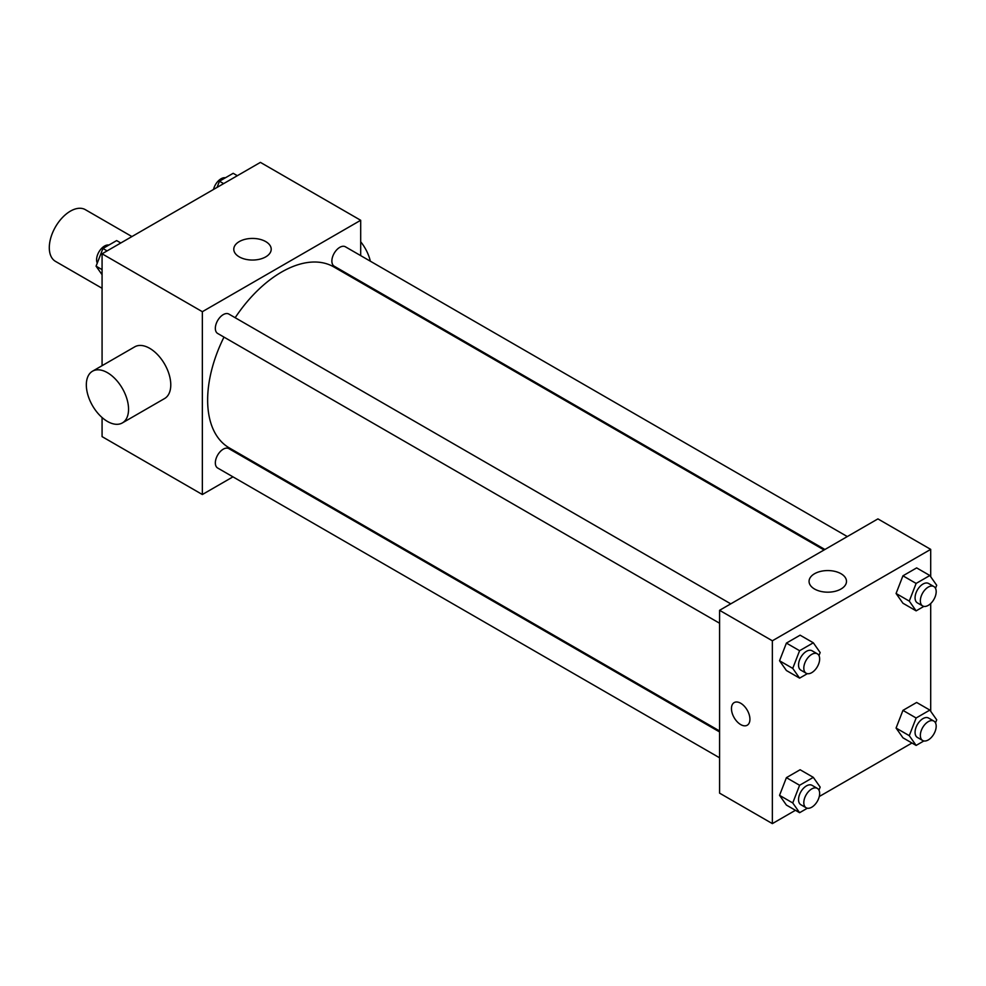 <?xml version="1.0" encoding="UTF-8"?>
<svg xmlns="http://www.w3.org/2000/svg" width="986" height="986" viewBox="0 0 986 986"><rect width="100%" height="100%" fill="white"/><g stroke="black" fill="none" stroke-linecap="round" stroke-linejoin="round"><path stroke-width="1.48" d="M131.927 236.566L85.338 209.661A29.851 17.243 120 0 0 62.328 217.659A29.851 17.243 120 0 0 49.3 247.708A29.851 17.243 120 0 0 55.487 261.376L102.076 288.282M232.955 476.854L202.352 494.528L102.076 436.625L102.076 417.546M102.076 365.683L102.076 253.796L260.415 162.382L360.691 220.285L360.691 255.62M256.2 463.445L255.349 463.925M223.982 337.101A104.491 60.331 120 0 0 207.639 400.057A104.491 60.331 120 0 0 229.282 447.903L719.583 730.971M824.074 549.978L333.773 266.91A104.491 60.331 120 0 0 235.173 317.714M360.691 281.478L360.691 282.452M202.352 494.528L202.352 311.699L360.691 220.285M847.307 536.569L345.383 246.783A11.191 6.458 120 0 0 336.756 249.791A11.191 6.458 120 0 0 331.875 261.056A11.191 6.458 120 0 0 334.192 266.183L824.925 549.498M719.583 731.945L228.851 448.63A11.191 6.458 120 0 0 220.223 451.625A11.191 6.458 120 0 0 215.342 462.89A11.191 6.458 120 0 0 217.659 468.017L719.583 757.803M719.583 623.238L217.659 333.453A11.191 6.458 -60 0 1 217.659 320.536A11.191 6.458 -60 0 1 228.851 314.066L730.774 603.851M202.352 311.699L102.076 253.796M239.253 256.878A18.722 10.809 180 0 1 233.781 249.224A18.722 10.809 180 0 1 252.49 238.427A18.722 10.809 180 0 1 271.212 249.224A18.722 10.809 180 0 1 259.663 259.219A18.722 10.809 180 0 1 239.253 256.878M92.511 371.204L134.737 346.838A29.851 17.243 60 0 1 157.748 354.824A29.851 17.243 60 0 1 170.775 384.873A29.851 17.243 60 0 1 164.588 398.541L122.363 422.92A29.851 17.243 60 0 1 92.511 405.677A29.851 17.243 60 0 1 92.511 371.204A29.851 17.243 60 0 1 115.522 379.203A29.851 17.243 60 0 1 128.55 409.252A29.851 17.243 60 0 1 122.363 422.92M370.354 261.204A29.851 17.243 -120 0 0 360.691 241.78M795.431 810.295L772.358 823.618L719.583 793.138L719.583 610.309L877.91 518.895L930.698 549.375L930.698 576.724M911.964 743.013L819.267 796.528M902.942 603.235L896.077 593.486L902.942 575.812L916.647 567.899L902.942 575.812L896.077 593.486L902.942 603.235L916.13 610.864L909.277 601.103L916.13 583.429L929.847 575.516L936.7 585.277L935.504 588.359M786.409 805.081L779.544 795.332L786.409 777.658L800.114 769.746L786.409 777.658L779.544 795.332L786.409 805.081L799.597 812.698L792.744 802.949L799.597 785.275L813.314 777.362L820.167 787.111L818.972 790.193M930.698 603.531L930.698 711.288M772.358 823.618L772.358 640.789L930.698 549.375M902.942 737.799L896.077 728.05L902.942 710.376L916.647 702.463L902.942 710.376L896.077 728.05L902.942 737.799L916.13 745.416L909.277 735.667L916.13 717.993L929.847 710.08L936.7 719.829L935.504 722.911M786.409 670.517L779.544 660.768L786.409 643.094L800.114 635.181L786.409 643.094L779.544 660.768L786.409 670.517L799.597 678.134L792.744 668.385L799.597 650.711L813.314 642.798L820.167 652.547L818.972 655.628M772.358 640.789L719.583 610.309M814.535 589.012A18.722 10.809 180 0 1 809.062 581.37A18.722 10.809 180 0 1 827.772 570.561A18.722 10.809 180 0 1 846.493 581.37A18.722 10.809 180 0 1 834.945 591.353A18.722 10.809 180 0 1 814.535 589.012M749.927 719.25A13.064 7.543 60 0 1 747.228 725.228A13.064 7.543 60 0 1 734.163 717.685A13.064 7.543 60 0 1 734.163 702.599A13.064 7.543 60 0 1 744.233 706.099A13.064 7.543 60 0 1 749.927 719.25M747.228 725.228A13.064 7.543 60 0 1 734.163 717.685A13.064 7.543 60 0 1 734.163 702.599M807.361 673.66L799.597 678.134M817.332 653.817L812.057 650.772A11.191 6.458 120 0 0 803.43 653.767A11.191 6.458 120 0 0 798.537 665.045A11.191 6.458 120 0 0 800.854 670.16L806.129 673.216A11.191 6.458 120 0 0 817.332 666.746A11.191 6.458 120 0 0 817.332 653.817A11.191 6.458 120 0 0 808.705 656.824A11.191 6.458 120 0 0 803.812 668.089A11.191 6.458 120 0 0 806.129 673.216M792.744 668.385L779.544 660.768M799.597 650.711L786.409 643.094M813.314 642.798L800.114 635.181M923.894 606.378L916.13 610.864M933.865 586.534L928.59 583.49A11.191 6.458 120 0 0 919.963 586.497A11.191 6.458 120 0 0 915.07 597.762A11.191 6.458 120 0 0 917.387 602.89L922.662 605.934A11.191 6.458 120 0 0 933.865 599.463A11.191 6.458 120 0 0 933.865 586.534A11.191 6.458 120 0 0 925.238 589.542A11.191 6.458 120 0 0 920.345 600.807A11.191 6.458 120 0 0 922.662 605.934M909.277 601.103L896.077 593.486M916.13 583.429L902.942 575.812M929.847 575.516L916.647 567.899M807.361 808.224L799.597 812.698M817.332 788.381L812.057 785.337A11.191 6.458 120 0 0 803.43 788.332A11.191 6.458 120 0 0 798.537 799.597A11.191 6.458 120 0 0 800.854 804.724L806.129 807.768A11.191 6.458 120 0 0 817.332 801.31A11.191 6.458 120 0 0 817.332 788.381A11.191 6.458 120 0 0 808.705 791.376A11.191 6.458 120 0 0 803.812 802.653A11.191 6.458 120 0 0 806.129 807.768M792.744 802.949L779.544 795.332M799.597 785.275L786.409 777.658M813.314 777.362L800.114 769.746M923.894 740.942L916.13 745.416M933.865 721.099L928.59 718.054A11.191 6.458 120 0 0 919.963 721.049A11.191 6.458 120 0 0 915.07 732.327A11.191 6.458 120 0 0 917.387 737.442L922.662 740.498A11.191 6.458 120 0 0 933.865 734.028A11.191 6.458 120 0 0 933.865 721.099A11.191 6.458 120 0 0 925.238 724.106A11.191 6.458 120 0 0 920.345 735.371A11.191 6.458 120 0 0 922.662 740.498M909.277 735.667L896.077 728.05M916.13 717.993L902.942 710.376M929.847 710.08L916.647 702.463M102.076 274.712L96.073 266.171L102.926 248.497L116.644 240.584L120.81 242.987M102.076 269.634L96.073 266.171M107.092 250.9L102.926 248.497M108.879 245.058A11.191 6.458 120 0 0 100.757 249.31A11.191 6.458 120 0 0 96.591 259.774A11.191 6.458 120 0 0 97.269 263.089M217.056 187.414L219.459 181.214L233.177 173.302L237.343 175.705M223.625 183.618L219.459 181.214M225.412 177.776A11.191 6.458 120 0 0 213.506 189.472M363.181 283.894L364.019 283.401"/></g></svg>

